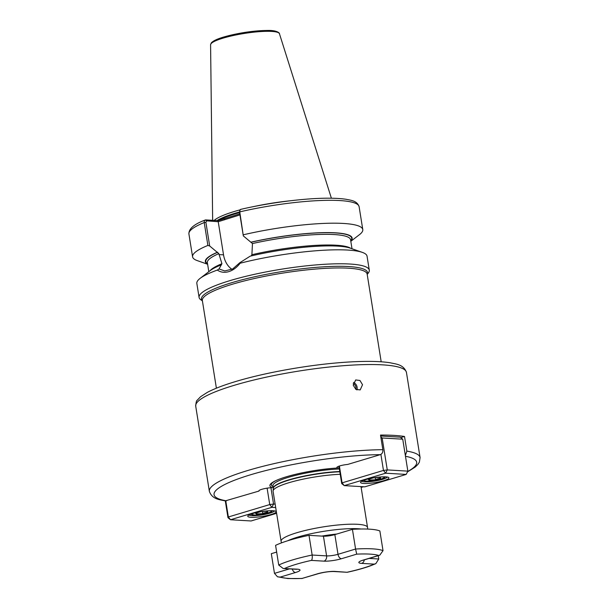 <?xml version="1.0" encoding="UTF-8"?>
<svg xmlns="http://www.w3.org/2000/svg" width="609" height="609" viewBox="0 0 609 609"><rect width="100%" height="100%" fill="white"/><g stroke="black" fill="none" stroke-linecap="round" stroke-linejoin="round"><path stroke-width="0.91" d="M353.228 385.2L355.686 379.947L359.965 380.488L362.53 384.721L360.201 389.912L355.892 389.395L353.228 385.2M356.889 389.92A5.473 4.56 65.6 0 0 357.095 387.187A5.473 4.56 65.6 0 0 353.464 382.429M355.77 389.311A4.103 3.418 65.6 0 0 355.93 387.248A4.103 3.418 65.6 0 0 353.182 383.662M281.487 542.878L281.114 541.378A43.779 7.529 -9.1 0 1 281.092 541.264L273.083 491.288A43.779 7.529 -9.1 0 1 273.076 490.93A43.779 7.529 -9.1 0 1 288.864 482.731A43.779 7.529 -9.1 0 1 340.233 474.297M281.092 541.264A43.779 7.529 -9.1 0 1 296.872 532.715A43.779 7.529 -9.1 0 1 342.258 524.615A43.779 7.529 -9.1 0 1 367.539 527.417A43.779 7.529 -9.1 0 1 367.554 527.531L367.661 529.076M367.204 274.492L368.384 272.916A86.189 14.829 170.9 0 0 369.282 270.145A86.189 14.829 170.9 0 0 319.504 264.633A86.189 14.829 170.9 0 0 230.156 280.566A86.189 14.829 170.9 0 0 199.082 297.405A86.189 14.829 170.9 0 0 200.795 299.757L202.409 300.884M369.282 270.145L367.044 256.176A86.189 14.829 170.9 0 0 362.347 252.385A86.189 14.829 170.9 0 0 240.144 263.225C236.832 267.503 233.026 270.312 228.725 271.652C224.462 272.878 220.664 272.352 217.329 270.069L219.034 268.965L221.927 263.72L218.844 253.648L209.686 245.99L207.89 245.435L204.221 222.551C204.084 220.922 204.601 220.039 205.766 219.918L218.151 220.656L239.779 213.843M289.777 200.833A61.007 10.498 170.9 0 0 252.956 206.733M239.999 209.877A61.007 10.498 170.9 0 0 234.709 211.376A61.007 10.498 170.9 0 0 214.193 220.42M195.717 406.173C195.984 402.427 196.501 400.425 197.263 400.182L200.574 396.718L207.349 392.363C214.216 388.74 223.625 385.139 235.584 381.546C262.593 373.378 301.318 366.161 334.311 363.131C348.142 361.853 360.414 361.274 371.132 361.403C378.752 361.495 385.2 361.974 390.476 362.835C395.797 364.129 403.577 364.266 406.447 372.426A106.704 18.354 170.9 0 0 344.816 365.598A106.704 18.354 170.9 0 0 234.191 385.322A106.704 18.354 170.9 0 0 195.717 406.173L209.359 491.341C212.237 499.502 220.009 499.631 225.231 500.91L259.008 491.052A8.206 1.408 -9.1 0 1 258.924 490.892A8.206 1.408 -9.1 0 1 263.499 488.86A8.206 1.408 -9.1 0 1 272.238 487.695L273.251 487.489M272.238 487.695A46.025 7.917 -9.1 0 1 274.887 481.087A46.025 7.917 -9.1 0 1 286.512 476.74A46.025 7.917 -9.1 0 1 337.881 467.994L339.19 467.796M405.35 455.524L406.865 451.124L404.521 436.486A106.704 18.354 170.9 0 0 380.511 435.062L382.855 449.701C383.046 452.205 382.193 453.85 380.305 454.649L347.709 464.431A8.206 1.408 170.9 0 0 336.884 467.499A8.206 1.408 170.9 0 0 337.881 467.994M400.775 437.612L404.521 436.486M240.829 209.397L239.801 210.387L239.771 211.879L243.318 235.896L252.469 243.554L251.898 254.722L251.289 255.78M350.807 241.316L359.5 234.625A86.189 14.829 170.9 0 0 362.781 229.563A86.189 14.829 170.9 0 0 243.44 234.769M350.784 241.164A74.336 12.789 170.9 0 0 325.457 232.6A74.336 12.789 170.9 0 0 251.053 242.154M221.394 264.801A74.336 12.789 170.9 0 0 210.303 270.541L200.117 278.366A86.189 14.829 170.9 0 0 196.844 283.436L199.082 297.405M217.329 270.069A86.189 14.829 170.9 0 0 200.117 278.366M205.895 222.3L204.221 222.551A86.189 14.829 170.9 0 0 188.912 233.932C188.699 228.778 194.134 224.135 205.225 220.016L206.664 220.846L205.895 222.3L209.686 245.99M207.89 245.435A86.189 14.829 170.9 0 0 192.581 256.823A86.189 14.829 170.9 0 0 197.278 260.614L207.623 264.253M217.428 252.248A74.336 12.789 170.9 0 0 207.6 264.1M362.347 252.385L350.228 248.129A74.336 12.789 170.9 0 0 250.215 256.153L239.801 262.73L240.144 263.225M243.318 235.896L239.52 212.214L239.801 210.387M239.954 214.901L218.228 221.714L223.533 254.851A22.023 17.143 -86.6 0 0 231.983 269.338M218.228 221.714L206.664 220.846M219.034 268.965L224.782 270.944L232.623 269.003L239.801 262.73M218.151 220.656L218.319 221.539M224.873 218.639L224.226 219.918M278.739 565.053A57.459 9.881 -9.1 0 1 312.158 555.027L308.999 535.334A57.459 9.881 -9.1 0 0 275.58 545.36L278.739 565.053L283.185 568.501L297.2 569.171A12.583 2.162 -9.1 0 1 295.479 572.521L280.201 577.104A53.082 9.135 170.9 0 0 288.91 578.436A53.082 9.135 170.9 0 0 302.155 578.413L318.005 573.762C323.912 572.178 329.241 571.432 333.991 571.524L347.206 572.285C356.577 570.237 364.494 568.022 370.95 565.639L375.829 563.637L378.76 558.986L378.235 555.69M311.389 560.402C312.181 559.709 312.432 557.913 312.158 555.027L326.591 555.888A8.206 1.408 170.9 0 0 338.003 554.312L355.58 549.036L352.428 529.343A57.459 9.881 -9.1 0 1 379.871 530.972L383.023 550.665L379.742 555.233L378.661 555.454A53.082 9.135 170.9 0 0 356.707 554.144L341.428 558.735A12.583 2.162 -9.1 0 1 323.935 561.148L311.389 560.402A53.082 9.135 170.9 0 0 284.654 568.425M308.999 535.334L323.44 536.194A8.206 1.408 170.9 0 0 334.851 534.618L352.428 529.343M280.201 577.104L277.483 576.776L274.469 573.374L271.317 553.68L276.661 552.081M302.155 578.413L317.434 573.823A12.583 2.162 -9.1 0 1 334.927 571.409L347.206 572.285M347.473 572.155A53.082 9.135 170.9 0 0 374.208 564.132L375.829 563.637M383.023 550.665A57.459 9.881 -9.1 0 0 355.58 549.036L356.707 554.144M363.779 483.447A14.365 2.474 -9.1 0 1 360.711 481.97A14.365 2.474 -9.1 0 1 370.957 478.339A14.365 2.474 -9.1 0 1 385.71 476.87A14.365 2.474 -9.1 0 1 388.641 477.494A14.365 2.474 -9.1 0 1 380.853 481.468A14.365 2.474 -9.1 0 1 363.779 483.447M361.83 481.133A12.995 2.238 170.9 0 0 364.608 481.803A12.995 2.238 170.9 0 0 378.303 480.402A12.995 2.238 170.9 0 0 387.316 477.045M339.396 466.03L342.091 482.853L341.718 483.584L338.931 466.189M380.663 435.998L400.22 437.163L402.739 439.196L382.155 437.978L387.271 469.912L407.855 471.13L402.739 439.196M364.814 486.835L406.188 474.419L385.611 473.201L344.23 485.617L364.814 486.835M341.718 483.584L344.23 485.617L342.091 482.853L383.464 470.437L380.899 454.398M383.464 470.437L385.611 473.201L387.271 469.912L383.464 470.437M380.998 438.137L382.155 437.978L380.8 436.874M407.855 471.13L406.188 474.419M373.903 477.791L379.704 477.273L380.792 478.271L375.624 479.823L369.358 480.379L368.262 479.39L373.142 477.92M375.235 477.677L375.525 479.511L380.458 478.035L379.635 477.281M369.397 479.047L369.556 480.044L375.624 479.823M368.689 479.26L369.358 480.379M272.916 510.715A14.365 2.474 -9.1 0 1 275.847 511.347A14.365 2.474 -9.1 0 1 268.067 515.313A14.365 2.474 -9.1 0 1 250.984 517.3A14.365 2.474 -9.1 0 1 247.916 515.815A14.365 2.474 -9.1 0 1 258.17 512.184A14.365 2.474 -9.1 0 1 272.916 510.715M249.035 514.978A12.995 2.238 170.9 0 0 251.822 515.656A12.995 2.238 170.9 0 0 265.516 514.255A12.995 2.238 170.9 0 0 274.522 510.898M270.929 487.733L273.54 504.039L275.139 504.138M275.687 507.556L271.88 507.327L230.507 519.743L227.987 517.711L225.3 500.925M225.794 500.941L228.36 516.98L230.507 519.743L251.083 520.969L276.608 513.311M227.987 517.711L228.36 516.98L269.741 504.564L267.107 488.152M273.54 504.039L269.741 504.564L271.88 507.327L273.54 504.039M261.109 511.644L266.909 511.126L268.006 512.116L262.829 513.669L256.564 514.232L255.476 513.235L260.355 511.773M262.441 511.522L262.738 513.357L267.671 511.88L266.849 511.126M256.602 512.892L256.762 513.889L262.829 513.669M255.902 513.105L256.564 514.232M287.684 540.769A43.384 7.46 -9.1 0 1 297.816 537.069A43.384 7.46 -9.1 0 1 361.122 529.008M336.792 534.032A39.296 6.76 170.9 0 0 321.841 536.095M339.792 471.533A43.011 7.399 -9.1 0 0 288.879 479.839A43.011 7.399 -9.1 0 0 273.365 488.212L272.969 485.708A43.011 7.399 -9.1 0 1 288.476 477.304A43.011 7.399 -9.1 0 1 339.38 468.999M273.114 486.637A44.48 7.651 -9.1 0 1 275.55 480.767M273.076 490.93L273.372 488.174A43.049 7.407 -9.1 0 1 288.902 480.113A43.049 7.407 -9.1 0 1 339.83 471.8M202.394 300.777A84.088 14.464 -9.1 0 1 231.793 282.683A84.088 14.464 -9.1 0 1 323.577 266.826A84.088 14.464 -9.1 0 1 367.189 274.377M381.188 361.799L367.151 274.119A83.448 14.357 170.9 0 0 318.949 268.782A83.448 14.357 170.9 0 0 232.44 284.213A83.448 14.357 170.9 0 0 202.348 300.519L216.393 388.192M239.581 212.602A60.458 10.399 170.9 0 0 235.432 213.797A60.458 10.399 170.9 0 0 218.052 220.648M239.55 212.404A60.458 10.399 170.9 0 0 235.401 213.599A60.458 10.399 170.9 0 0 217.718 220.625M239.497 211.97A60.519 10.414 170.9 0 0 235.302 213.18A60.519 10.414 170.9 0 0 217.01 220.587M210.585 44.769L211.285 42.919C213.074 40.894 217.192 38.938 223.655 37.042C238.454 32.909 253.009 30.709 267.305 30.45C278.206 30.123 279.95 33.792 279.447 33.739A34.888 5.999 170.9 0 0 258.939 31.691A34.888 5.999 170.9 0 0 223.168 38.108A34.888 5.999 170.9 0 0 210.585 44.769L212.655 220.329M277.681 32.391A33.533 5.77 170.9 0 0 256.983 30.952A33.533 5.77 170.9 0 0 223.838 37.02M361.114 487.291A102.601 17.653 170.9 0 0 363.314 486.751M209.359 491.341A106.704 18.354 -9.1 0 1 247.833 470.491A106.704 18.354 -9.1 0 1 382.855 449.701M406.865 451.124A106.704 18.354 -9.1 0 1 420.088 457.587L406.447 372.426M407.672 471.495A102.601 17.653 170.9 0 0 405.472 456.278M380.305 454.649A102.601 17.653 170.9 0 0 251.045 474.632A102.601 17.653 170.9 0 0 226.411 500.834M240.563 209.405C269.833 202.553 306.258 197.963 329.758 198.207C336.214 198.245 341.657 198.61 346.11 199.288C350.738 200.285 357.041 200.62 359.112 206.672A86.189 14.829 170.9 0 0 239.771 211.879L239.52 212.214M350.723 240.783A73.872 12.705 170.9 0 0 324.384 232.714A73.872 12.705 170.9 0 0 251.357 242.176M352.002 248.746L350.556 239.71A72.509 12.477 170.9 0 0 252.469 243.554M350.662 248.282A72.509 12.477 170.9 0 0 251.898 254.722M217.733 252.263A73.872 12.705 170.9 0 0 207.54 263.72M218.844 253.648A72.509 12.477 170.9 0 0 207.364 262.646L208.811 271.683M221.927 263.72A72.509 12.477 170.9 0 0 209.938 270.822M218.989 254.577L223.533 254.851M341.428 558.735A4.377 2.642 73.3 0 1 338.003 554.312L334.851 534.618M323.935 561.148A4.377 3.41 93.4 0 0 326.591 555.888L323.44 536.194M274.469 573.374L289.458 568.875M369.145 558.415L378.76 558.986M374.208 564.132L361.662 563.386A12.583 2.162 -9.1 0 1 363.383 560.036L378.661 555.454M292.267 569.042A4.377 2.642 73.3 0 0 295.479 572.521M283.185 568.501L296.256 569.278A4.377 3.41 -86.6 0 0 297.2 569.171M317.434 573.823A4.377 2.642 73.3 0 0 318.005 573.762M334.927 571.409A4.377 3.41 93.4 0 1 333.991 571.524M361.662 563.386A4.377 3.41 -86.6 0 0 364.327 559.861M363.383 560.036A4.377 2.642 73.3 0 0 363.961 559.968L379.742 555.233M364.639 479.968A10.262 1.766 170.9 0 0 369.206 481.179A10.262 1.766 170.9 0 0 380.96 479.214A10.262 1.766 170.9 0 0 384.279 476.824M251.852 513.821A10.262 1.766 170.9 0 0 256.419 515.024A10.262 1.766 170.9 0 0 268.173 513.06A10.262 1.766 170.9 0 0 271.485 510.677M361.008 486.614L367.539 527.417M279.447 33.739L331.387 198.222M363.565 486.766L361.122 487.367M407.459 471.922L415.247 467.034L417.865 464.477L419.357 462.185L420.088 457.587M359.112 206.672L362.781 229.563M188.912 233.932L192.581 256.823M277.483 576.776L287.966 578.55L302.216 578.497M296.256 569.278L296.887 569.24M361.685 560.6L363.961 559.968M363.444 480.402L365.834 481.171L374.763 480.6L381.143 479.192L385.55 476.862M250.657 514.247L254.973 515.092L262.022 514.438L268.348 513.037L272.756 510.707"/></g></svg>
